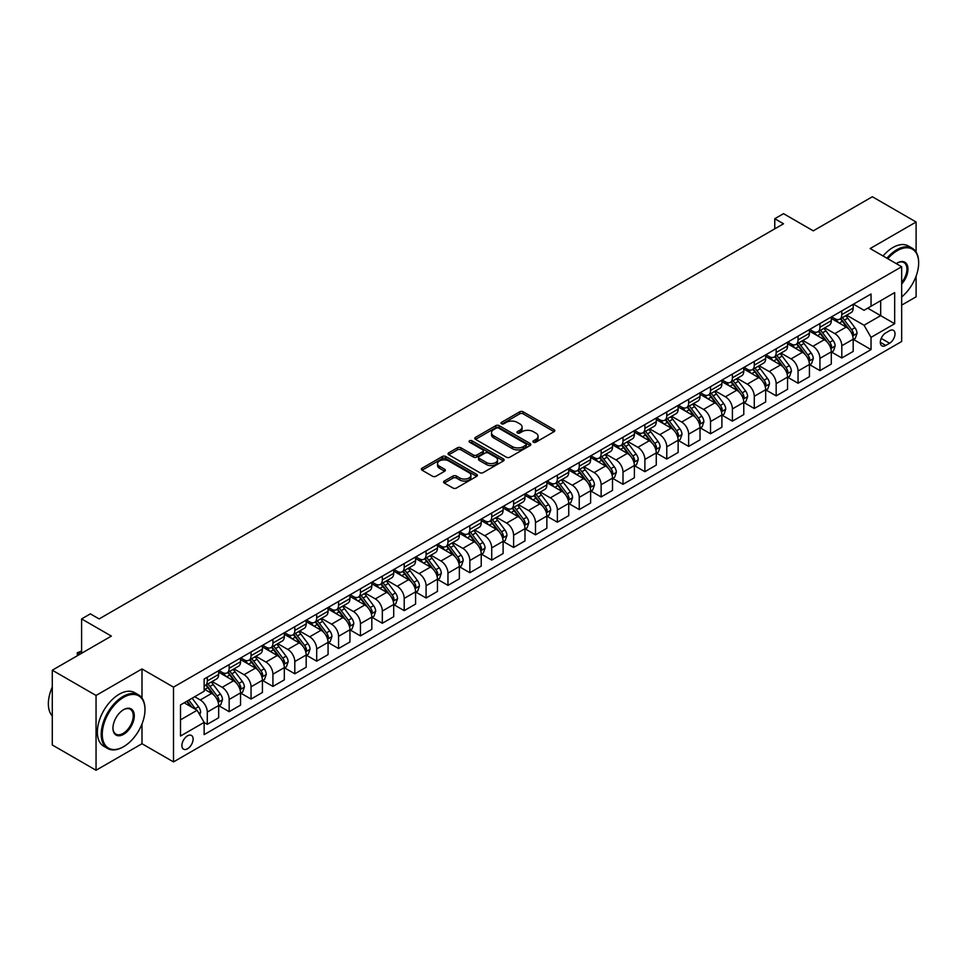 <?xml version="1.0" encoding="UTF-8"?>
<svg xmlns="http://www.w3.org/2000/svg" width="967" height="967" viewBox="0 0 967 967"><rect width="100%" height="100%" fill="white"/><g stroke="black" fill="none" stroke-linecap="round" stroke-linejoin="round"><path stroke-width="1.45" d="M533.433 442.197A1.704 0.979 0 0 0 535.839 442.197L554.091 431.657A2.43 1.402 0 0 0 554.804 430.666A2.43 1.402 0 0 0 554.091 429.674L523.171 411.821A2.43 1.402 0 0 0 519.738 411.821L501.474 422.361A1.704 0.979 0 0 0 500.979 423.05A1.704 0.979 0 0 0 501.474 423.751A1.704 0.979 0 0 0 503.88 423.751L506.249 422.386A7.772 4.484 0 0 1 517.236 422.386L519.823 423.872A7.772 4.484 0 0 1 522.095 427.039A7.772 4.484 0 0 1 519.823 430.218L517.454 431.584A1.704 0.979 0 0 0 516.958 432.273A1.704 0.979 0 0 0 517.454 432.974A1.704 0.979 0 0 0 519.859 432.974L522.228 431.608A7.772 4.484 0 0 1 533.216 431.608L535.803 433.095A7.772 4.484 0 0 1 538.075 436.274A7.772 4.484 0 0 1 535.803 439.441L533.433 440.807A1.704 0.979 0 0 0 532.938 441.496A1.704 0.979 0 0 0 533.433 442.197L533.433 440.807M187.501 748.784A7.917 4.569 120 0 0 192.687 741.798A7.917 4.569 120 0 0 191.466 735.452A7.917 4.569 120 0 0 187.501 735.839A7.917 4.569 120 0 0 182.328 742.825A7.917 4.569 120 0 0 183.549 749.171A7.917 4.569 120 0 0 187.501 748.784M444.312 481.058A2.43 1.402 0 0 0 443.599 482.05A2.43 1.402 0 0 0 444.312 483.041L452.979 488.045A2.43 1.402 0 0 0 456.424 488.045L476.695 476.344A2.43 1.402 0 0 0 477.408 475.353A2.43 1.402 0 0 0 476.695 474.362L445.763 456.509A2.43 1.402 0 0 0 442.33 456.509L422.059 468.209A2.43 1.402 0 0 0 421.346 469.2A2.43 1.402 0 0 0 422.059 470.192L432.539 476.248A2.43 1.402 0 0 0 435.972 476.248L444.651 471.231A2.43 1.402 0 0 0 445.364 470.24A2.43 1.402 0 0 0 444.651 469.249L439.453 466.251A6.503 3.747 0 0 1 437.555 463.592A6.503 3.747 0 0 1 441.556 460.135A6.503 3.747 0 0 1 448.64 460.945L469.007 472.694A6.503 3.747 0 0 1 470.905 475.353A6.503 3.747 0 0 1 466.892 478.822A6.503 3.747 0 0 1 459.808 478L456.424 476.042A2.43 1.402 0 0 0 452.979 476.042L444.312 481.058L444.312 483.041M916.112 252.036L916.112 222.011L872.355 196.748L813.271 230.847L783.524 213.671L774.772 218.723L783.524 223.776L99.117 618.916L90.354 613.864L81.603 618.916L81.603 653.281M141.992 698.065L141.992 668.946L96.047 695.466L52.291 670.204L111.362 636.093L81.603 618.916M141.992 668.946L173.504 687.138L901.667 266.735L901.667 341.508L173.504 761.911L173.504 687.138M916.112 222.011L870.167 248.543L901.667 266.735M506.418 457.198A2.43 1.402 0 0 0 509.851 457.198L530.134 445.497A2.43 1.402 0 0 0 530.835 444.506A2.43 1.402 0 0 0 530.134 443.515L499.202 425.649A2.43 1.402 0 0 0 495.769 425.649L475.486 437.362A2.43 1.402 0 0 0 474.785 438.353A2.43 1.402 0 0 0 475.486 439.344L506.418 457.198M470.24 442.56A1.704 0.979 0 0 1 471.969 442.801L471.969 440.783L503.408 458.938A2.43 1.402 0 0 1 504.121 459.929A2.43 1.402 0 0 1 503.408 460.921L483.137 472.621A2.43 1.402 0 0 1 479.705 472.621L448.773 454.768L448.773 452.786A2.43 1.402 0 0 0 448.059 453.777A2.43 1.402 0 0 0 448.773 454.768M448.773 452.786L457.451 447.781A2.43 1.402 0 0 1 460.884 447.781L473.431 455.022A2.43 1.402 0 0 0 476.864 455.022L482.618 451.698A2.43 1.402 0 0 0 483.331 450.707A2.43 1.402 0 0 0 482.618 449.715L469.563 442.173A1.704 0.979 0 0 1 469.068 441.472A1.704 0.979 0 0 1 470.119 440.565A1.704 0.979 0 0 1 471.969 440.783M96.047 695.466L96.047 770.252L52.291 744.989L52.291 670.204M901.667 305.137L916.112 296.796L916.112 276.115M889.592 330.702L885.748 332.926A7.676 4.436 120 0 0 880.732 339.683A7.676 4.436 120 0 0 881.904 345.835A7.676 4.436 120 0 0 885.748 345.449L889.592 343.237A7.676 4.436 120 0 0 894.608 336.468A7.676 4.436 120 0 0 893.435 330.315A7.676 4.436 120 0 0 889.592 330.702M853.45 304.17L864.039 310.286L871.037 306.249L871.037 294.016L204.134 679.052L204.134 691.272L180.503 704.919L180.503 736.044L204.134 722.397L204.134 734.63L871.037 349.595L871.037 337.374L864.039 325.238L846.633 315.194M871.037 306.249L894.668 292.602L894.668 323.727L871.037 337.374M96.047 770.252L141.992 743.732L173.504 761.911M774.772 218.723L774.772 228.828M867.713 308.159L880.671 315.641L880.671 300.689L894.668 292.602M864.039 325.238L880.671 315.641L894.668 323.727M180.503 719.871L197.135 710.274L184.177 702.791M204.134 722.506L207.289 724.319L207.289 712.099A9.9 5.717 -120 0 0 200.29 699.963L194.681 696.736M207.289 724.319L218.663 717.756L218.663 705.523A9.9 5.717 -120 0 0 211.664 693.399L204.134 689.048M218.929 705.777L229.167 711.688L229.167 699.467A9.9 5.717 -120 0 0 222.168 687.332L212.111 681.53M229.167 711.688L240.541 705.124L240.541 692.892A9.9 5.717 -120 0 0 233.543 680.768L218.663 672.174M240.807 693.146L251.045 699.056L251.045 686.836A9.9 5.717 -120 0 0 244.047 674.7L233.99 668.898M251.045 699.056L262.42 692.493L262.42 680.26A9.9 5.717 -120 0 0 255.421 668.137L240.541 659.542M262.686 680.514L272.924 686.425L272.924 674.192A9.9 5.717 -120 0 0 265.925 662.069L255.868 656.267M272.924 686.425L284.31 679.861L284.31 667.629A9.9 5.717 -120 0 0 277.299 655.505L262.42 646.911M284.564 667.883L294.802 673.794L294.802 661.561A9.9 5.717 -120 0 0 287.803 649.437L277.747 643.635M294.802 673.794L306.188 667.23L306.188 654.997A9.9 5.717 -120 0 0 299.178 642.874L284.31 634.279M306.442 655.251L316.692 661.162L316.692 648.93A9.9 5.717 -120 0 0 309.682 636.806L299.637 631.004M316.692 661.162L328.067 654.599L328.067 642.366A9.9 5.717 -120 0 0 321.068 630.242L306.188 621.648M328.333 642.62L338.571 648.531L338.571 636.298A9.9 5.717 -120 0 0 331.56 624.174L321.515 618.372M338.571 648.531L349.945 641.955L349.945 629.735A9.9 5.717 -120 0 0 342.947 617.611L328.067 609.017M350.211 629.988L360.449 635.899L360.449 623.667A9.9 5.717 -120 0 0 353.451 611.543L343.394 605.741M360.449 635.899L371.824 629.324L371.824 617.103A9.9 5.717 -120 0 0 364.825 604.967L349.945 596.385M372.09 617.357L382.328 623.268L382.328 611.035A9.9 5.717 -120 0 0 375.329 598.911L365.272 593.109M382.328 623.268L393.702 616.692L393.702 604.472A9.9 5.717 -120 0 0 386.703 592.336L371.824 583.754M393.968 604.726L404.206 610.636L404.206 598.404A9.9 5.717 -120 0 0 397.207 586.28L387.151 580.478M404.206 610.636L415.58 604.061L415.58 591.84A9.9 5.717 -120 0 0 408.582 579.704L393.702 571.122M415.846 592.082L426.084 598.005L426.084 585.772A9.9 5.717 -120 0 0 419.086 573.649L409.029 567.834M426.084 598.005L437.459 591.429L437.459 579.197A9.9 5.717 -120 0 0 430.46 567.073L415.58 558.491M437.725 579.451L447.963 585.373L447.963 573.141A9.9 5.717 -120 0 0 440.964 561.017L430.907 555.203M447.963 585.373L459.349 578.798L459.349 566.565A9.9 5.717 -120 0 0 452.338 554.442L437.459 545.847M459.603 566.819L469.841 572.73L469.841 560.509A9.9 5.717 -120 0 0 462.842 548.386L452.798 542.572M469.841 572.73L481.228 566.166L481.228 553.934A9.9 5.717 -120 0 0 474.229 541.81L459.349 533.216M481.481 554.188L491.732 560.098L491.732 547.878A9.9 5.717 -120 0 0 484.721 535.742L474.676 529.94M491.732 560.098L503.106 553.535L503.106 541.302A9.9 5.717 -120 0 0 496.107 529.179L481.228 520.584M503.372 541.556L513.61 547.467L513.61 535.247A9.9 5.717 -120 0 0 506.611 523.111L496.555 517.309M513.61 547.467L524.984 540.904L524.984 528.671A9.9 5.717 -120 0 0 517.986 516.547L503.106 507.953M525.25 528.925L535.488 534.836L535.488 522.615A9.9 5.717 -120 0 0 528.49 510.479L518.433 504.677M535.488 534.836L546.863 528.272L546.863 516.04A9.9 5.717 -120 0 0 539.864 503.916L524.984 495.322M547.129 516.293L557.367 522.204L557.367 509.972A9.9 5.717 -120 0 0 550.368 497.848L540.311 492.046M557.367 522.204L568.741 515.641L568.741 503.408A9.9 5.717 -120 0 0 561.742 491.284L546.863 482.69M569.007 503.662L579.245 509.573L579.245 497.34A9.9 5.717 -120 0 0 572.246 485.216L562.19 479.414M579.245 509.573L590.619 503.009L590.619 490.777A9.9 5.717 -120 0 0 583.621 478.653L568.741 470.059M590.885 491.031L601.123 496.941L601.123 484.709A9.9 5.717 -120 0 0 594.125 472.585L584.068 466.783M601.123 496.941L612.51 490.378L612.51 478.145A9.9 5.717 -120 0 0 605.499 466.021L590.619 457.427M612.764 478.399L623.002 484.31L623.002 472.077A9.9 5.717 -120 0 0 616.003 459.954L605.958 454.152M623.002 484.31L634.388 477.734L634.388 465.514A9.9 5.717 -120 0 0 627.378 453.39L612.51 444.796M634.642 465.768L644.892 471.678L644.892 459.446A9.9 5.717 -120 0 0 637.882 447.322L627.837 441.52M644.892 471.678L656.267 465.103L656.267 452.882A9.9 5.717 -120 0 0 649.268 440.747L634.388 432.164M656.533 453.136L666.771 459.047L666.771 446.814A9.9 5.717 -120 0 0 659.76 434.691L649.715 428.889M666.771 459.047L678.145 452.471L678.145 440.251A9.9 5.717 -120 0 0 671.146 428.115L656.267 419.533M678.411 440.505L688.649 446.416L688.649 434.183A9.9 5.717 -120 0 0 681.65 422.059L671.594 416.257M688.649 446.416L700.023 439.84L700.023 427.619A9.9 5.717 -120 0 0 693.025 415.484L678.145 406.902M700.289 427.873L710.527 433.784L710.527 421.552A9.9 5.717 -120 0 0 703.529 409.428L693.472 403.626M710.527 433.784L721.902 427.209L721.902 414.988A9.9 5.717 -120 0 0 714.903 402.852L700.023 394.27M722.168 415.23L732.406 421.153L732.406 408.92A9.9 5.717 -120 0 0 725.407 396.796L715.35 390.982M732.406 421.153L743.78 414.577L743.78 402.345A9.9 5.717 -120 0 0 736.781 390.221L721.902 381.639M744.046 402.598L754.284 408.509L754.284 396.289A9.9 5.717 -120 0 0 747.286 384.165L737.229 378.351M754.284 408.509L765.671 401.946L765.671 389.713A9.9 5.717 -120 0 0 758.66 377.589L743.78 368.995M765.924 389.967L776.163 395.878L776.163 383.657A9.9 5.717 -120 0 0 769.164 371.521L759.107 365.719M776.163 395.878L787.549 389.314L787.549 377.082A9.9 5.717 -120 0 0 780.538 364.958L765.671 356.364M787.803 377.335L798.053 383.246L798.053 371.026A9.9 5.717 -120 0 0 791.042 358.89L780.998 353.088M798.053 383.246L809.427 376.683L809.427 364.45A9.9 5.717 -120 0 0 802.429 352.326L787.549 343.732M809.693 364.704L819.931 370.615L819.931 358.394A9.9 5.717 -120 0 0 812.921 346.259L802.876 340.457M819.931 370.615L831.306 364.051L831.306 351.819A9.9 5.717 -120 0 0 824.307 339.695L809.427 331.101M831.572 352.073L841.81 357.983L841.81 345.763A9.9 5.717 -120 0 0 834.811 333.627L824.754 327.825M841.81 357.983L853.184 351.42L853.184 339.187A9.9 5.717 -120 0 0 846.185 327.064L831.306 318.469M831.572 316.801L834.811 318.675A9.9 5.717 -120 0 0 839.755 319.158A9.9 5.717 -120 0 0 841.81 314.626L841.81 310.89M809.681 329.433L812.921 331.306A9.9 5.717 -120 0 0 817.877 331.802A9.9 5.717 -120 0 0 819.931 327.269L819.931 323.522M787.803 342.064L791.042 343.938A9.9 5.717 -120 0 0 795.998 344.433A9.9 5.717 -120 0 0 798.053 339.9L798.053 336.153M765.924 354.696L769.164 356.569A9.9 5.717 -120 0 0 774.12 357.065A9.9 5.717 -120 0 0 776.163 352.532L776.163 348.785M744.046 367.327L747.286 369.201A9.9 5.717 -120 0 0 752.241 369.696A9.9 5.717 -120 0 0 754.284 365.163L754.284 361.416M722.168 379.971L725.407 381.832A9.9 5.717 -120 0 0 730.351 382.328A9.9 5.717 -120 0 0 732.406 377.795L732.406 374.048M700.289 392.602L703.529 394.463A9.9 5.717 -120 0 0 708.473 394.959A9.9 5.717 -120 0 0 710.527 390.426L710.527 386.691M678.411 405.233L681.65 407.095A9.9 5.717 -120 0 0 686.594 407.59A9.9 5.717 -120 0 0 688.649 403.058L688.649 399.323M656.533 417.865L659.76 419.726A9.9 5.717 -120 0 0 664.716 420.222A9.9 5.717 -120 0 0 666.771 415.689L666.771 411.954M634.642 430.496L637.882 432.37A9.9 5.717 -120 0 0 642.837 432.853A9.9 5.717 -120 0 0 644.892 428.321L644.892 424.586M612.764 443.128L616.003 445.001A9.9 5.717 -120 0 0 620.959 445.485A9.9 5.717 -120 0 0 623.002 440.952L623.002 437.217M590.885 455.759L594.125 457.633A9.9 5.717 -120 0 0 599.081 458.116A9.9 5.717 -120 0 0 601.123 453.583L601.123 449.848M569.007 468.391L572.246 470.264A9.9 5.717 -120 0 0 577.19 470.748A9.9 5.717 -120 0 0 579.245 466.215L579.245 462.48M547.129 481.022L550.368 482.896A9.9 5.717 -120 0 0 555.312 483.379A9.9 5.717 -120 0 0 557.367 478.846L557.367 475.111M525.25 493.653L528.49 495.527A9.9 5.717 -120 0 0 533.433 496.011A9.9 5.717 -120 0 0 535.488 491.478L535.488 487.743M503.372 506.285L506.611 508.158A9.9 5.717 -120 0 0 511.555 508.654A9.9 5.717 -120 0 0 513.61 504.121L513.61 500.374M481.481 518.916L484.721 520.79A9.9 5.717 -120 0 0 489.677 521.286A9.9 5.717 -120 0 0 491.732 516.753L491.732 513.006M459.603 531.548L462.842 533.421A9.9 5.717 -120 0 0 467.798 533.917A9.9 5.717 -120 0 0 469.841 529.384L469.841 525.637M437.725 544.191L440.964 546.053A9.9 5.717 -120 0 0 445.92 546.548A9.9 5.717 -120 0 0 447.963 542.016L447.963 538.268M415.846 556.823L419.086 558.684A9.9 5.717 -120 0 0 424.042 559.18A9.9 5.717 -120 0 0 426.084 554.647L426.084 550.9M393.968 569.454L397.207 571.316A9.9 5.717 -120 0 0 402.151 571.811A9.9 5.717 -120 0 0 404.206 567.278L404.206 563.543M372.09 582.086L375.329 583.947A9.9 5.717 -120 0 0 380.273 584.443A9.9 5.717 -120 0 0 382.328 579.91L382.328 576.175M350.211 594.717L353.451 596.579A9.9 5.717 -120 0 0 358.394 597.074A9.9 5.717 -120 0 0 360.449 592.541L360.449 588.806M328.321 607.349L331.56 609.222A9.9 5.717 -120 0 0 336.516 609.706A9.9 5.717 -120 0 0 338.571 605.173L338.571 601.438M306.442 619.98L309.682 621.854A9.9 5.717 -120 0 0 314.638 622.337A9.9 5.717 -120 0 0 316.692 617.804L316.692 614.069M284.564 632.611L287.803 634.485A9.9 5.717 -120 0 0 292.759 634.968A9.9 5.717 -120 0 0 294.802 630.436L294.802 626.701M262.686 645.243L265.925 647.116A9.9 5.717 -120 0 0 270.881 647.6A9.9 5.717 -120 0 0 272.924 643.067L272.924 639.332M240.807 657.874L244.047 659.748A9.9 5.717 -120 0 0 248.99 660.231A9.9 5.717 -120 0 0 251.045 655.699L251.045 651.963M218.929 670.506L222.168 672.379A9.9 5.717 -120 0 0 227.112 672.863A9.9 5.717 -120 0 0 229.167 668.33L229.167 664.595M853.45 339.441L871.037 349.595M839.755 319.158L851.129 312.595A9.9 5.717 -120 0 0 853.184 308.062L853.184 304.327M817.877 331.802L829.251 325.226A9.9 5.717 -120 0 0 831.306 320.693L831.306 316.958M795.998 344.433L807.372 337.858A9.9 5.717 -120 0 0 809.427 333.325L809.427 329.59M774.12 357.065L785.494 350.489A9.9 5.717 -120 0 0 787.549 345.956L787.549 342.221M752.241 369.696L763.616 363.121A9.9 5.717 -120 0 0 765.671 358.588L765.671 354.853M730.351 382.328L741.737 375.752A9.9 5.717 -120 0 0 743.78 371.219L743.78 367.484M708.473 394.959L719.859 388.383A9.9 5.717 -120 0 0 721.902 383.851L721.902 380.116M686.594 407.59L697.969 401.027A9.9 5.717 -120 0 0 700.023 396.494L700.023 392.747M664.716 420.222L676.09 413.658A9.9 5.717 -120 0 0 678.145 409.126L678.145 405.378M642.837 432.853L654.212 426.29A9.9 5.717 -120 0 0 656.267 421.757L656.267 418.01M620.959 445.485L632.333 438.921A9.9 5.717 -120 0 0 634.388 434.388L634.388 430.641M599.081 458.116L610.455 451.553A9.9 5.717 -120 0 0 612.51 447.02L612.51 443.273M577.19 470.748L588.577 464.184A9.9 5.717 -120 0 0 590.619 459.651L590.619 455.916M555.312 483.379L566.698 476.816A9.9 5.717 -120 0 0 568.741 472.283L568.741 468.548M533.433 496.011L544.808 489.447A9.9 5.717 -120 0 0 546.863 484.914L546.863 481.179M511.555 508.654L522.929 502.078A9.9 5.717 -120 0 0 524.984 497.546L524.984 493.811M489.677 521.286L501.051 514.71A9.9 5.717 -120 0 0 503.106 510.177L503.106 506.442M467.798 533.917L479.173 527.341A9.9 5.717 -120 0 0 481.228 522.809L481.228 519.074M445.92 546.548L457.294 539.973A9.9 5.717 -120 0 0 459.349 535.44L459.349 531.705M424.042 559.18L435.416 552.604A9.9 5.717 -120 0 0 437.459 548.071L437.459 544.336M402.151 571.811L413.538 565.236A9.9 5.717 -120 0 0 415.58 560.703L415.58 556.968M380.273 584.443L391.659 577.879A9.9 5.717 -120 0 0 393.702 573.346L393.702 569.599M358.394 597.074L369.769 590.511A9.9 5.717 -120 0 0 371.824 585.978L371.824 582.231M336.516 609.706L347.89 603.142A9.9 5.717 -120 0 0 349.945 598.609L349.945 594.862M314.638 622.337L326.012 615.774A9.9 5.717 -120 0 0 328.067 611.241L328.067 607.494M292.759 634.968L304.134 628.405A9.9 5.717 -120 0 0 306.188 623.872L306.188 620.125M270.881 647.6L282.255 641.036A9.9 5.717 -120 0 0 284.31 636.504L284.31 632.769M248.99 660.231L260.377 653.668A9.9 5.717 -120 0 0 262.42 649.135L262.42 645.4M227.112 672.863L238.498 666.299A9.9 5.717 -120 0 0 240.541 661.766L240.541 658.031M204.134 685.905A9.9 5.717 -120 0 0 205.234 685.506L216.608 678.931A9.9 5.717 -120 0 0 218.663 674.398L218.663 670.663M205.234 685.506A9.9 5.717 -120 0 0 207.289 680.973L207.289 677.226M197.135 710.274L204.134 722.397M141.992 743.732L141.992 723.945M534.11 442.439L535.803 441.46A7.772 4.484 0 0 0 538.075 438.293L538.075 436.274M522.095 427.039L522.095 429.07A7.772 4.484 0 0 1 519.823 432.237L518.131 433.216M554.067 431.681L523.171 413.84A2.43 1.402 0 0 0 519.738 413.84L502.163 423.981M530.097 445.509L499.202 427.68A2.43 1.402 0 0 0 495.769 427.68L475.522 439.369M525.83 445.195A1.704 0.979 0 0 0 526.326 444.506A1.704 0.979 0 0 0 525.83 443.805L498.682 428.139A1.704 0.979 0 0 0 496.276 428.139L493.786 429.578A7.772 4.484 0 0 0 491.514 432.745A7.772 4.484 0 0 0 493.786 435.924L512.341 446.633A7.772 4.484 0 0 0 523.34 446.633L525.83 445.195L525.83 447.213A1.704 0.979 0 0 0 526.326 446.524L526.326 444.506M491.514 432.745L491.514 434.763A7.772 4.484 0 0 0 493.786 437.942L493.786 435.924M525.83 447.213L523.34 448.652A7.772 4.484 0 0 1 512.341 448.652L493.786 437.942M448.809 454.792L457.451 449.8L457.451 447.781M483.331 450.707L483.331 452.725A2.43 1.402 0 0 1 482.618 453.716L476.864 457.04A2.43 1.402 0 0 1 473.431 457.04L460.884 449.8A2.43 1.402 0 0 0 457.451 449.8M471.969 442.801L503.384 460.933M486.449 462.528A6.503 3.747 0 0 0 493.533 463.35A6.503 3.747 0 0 0 497.546 459.881A6.503 3.747 0 0 0 495.636 457.222L488.468 453.088A2.43 1.402 0 0 0 485.023 453.088L479.269 456.4A2.43 1.402 0 0 0 478.556 457.403A2.43 1.402 0 0 0 479.269 458.394L486.449 462.528L486.449 464.547A6.503 3.747 0 0 0 493.533 465.369A6.503 3.747 0 0 0 497.546 461.9L497.546 459.881M478.556 457.403L478.556 459.422A2.43 1.402 0 0 0 479.269 460.413L479.269 458.394M486.449 464.547L479.269 460.413M470.905 475.353L470.905 477.372A6.503 3.747 0 0 1 466.892 480.841A6.503 3.747 0 0 1 459.808 480.031L456.424 478.073A2.43 1.402 0 0 0 452.979 478.073L444.337 483.053M437.555 463.592L437.555 465.623A6.503 3.747 0 0 0 439.453 468.27L439.453 466.251M444.651 469.249L444.651 471.231L439.453 468.27M476.695 474.362L476.695 476.344L445.763 458.527A2.43 1.402 0 0 0 442.33 458.527L422.095 470.216M853.184 339.598L855.287 338.377L857.04 333.325A6.564 3.783 -120 0 0 854.937 327.74L847.793 318.191A18.941 10.939 -120 0 0 845.726 315.713M838.607 322.688A18.941 10.939 -120 0 0 834.739 318.627M852.592 335.573L853.498 333.603A6.564 3.783 -120 0 0 851.613 329.662L844.469 320.113A18.941 10.939 -120 0 0 842.402 317.635M840.637 318.651A15.714 9.078 60 0 1 843.212 321.588L849.268 329.674M840.299 318.856A18.941 10.939 60 0 1 842.366 321.322L847.116 327.668M831.306 352.23L833.409 351.009L835.15 345.956A6.564 3.783 -120 0 0 833.058 340.372L825.915 330.823A18.941 10.939 -120 0 0 823.848 328.357M816.728 335.319A18.941 10.939 -120 0 0 812.848 331.27M830.701 348.205L831.608 346.234A6.564 3.783 -120 0 0 829.734 342.294L822.579 332.745A18.941 10.939 -120 0 0 820.512 330.267M818.759 331.294A15.714 9.078 60 0 1 821.334 334.219L827.389 342.306M818.42 331.488A18.941 10.939 60 0 1 820.487 333.953L825.238 340.311M809.427 364.861L811.531 363.64L813.271 358.588A6.564 3.783 -120 0 0 811.18 353.003L804.024 343.454A18.941 10.939 -120 0 0 801.957 340.988M794.85 347.951A18.941 10.939 -120 0 0 790.97 343.901M808.823 360.836L809.73 358.866A6.564 3.783 -120 0 0 807.856 354.925L800.7 345.376A18.941 10.939 -120 0 0 798.633 342.898M796.881 343.926A15.714 9.078 60 0 1 799.455 346.851L805.511 354.937M796.542 344.119A18.941 10.939 60 0 1 798.609 346.597L803.359 352.943M787.549 377.493L789.64 376.272L791.393 371.219A6.564 3.783 -120 0 0 789.302 365.635L782.146 356.086A18.941 10.939 -120 0 0 780.079 353.62M772.971 360.582A18.941 10.939 -120 0 0 769.091 356.533M786.945 373.467L787.851 371.509A6.564 3.783 -120 0 0 785.978 367.557L778.822 358.008A18.941 10.939 -120 0 0 776.755 355.542M774.99 356.557A15.714 9.078 60 0 1 777.577 359.482L783.633 367.569M774.652 356.75A18.941 10.939 60 0 1 776.719 359.228L781.481 365.574M765.671 390.124L767.762 388.915L769.514 383.851A6.564 3.783 -120 0 0 767.423 378.266L760.267 368.717A18.941 10.939 -120 0 0 758.201 366.251M751.093 373.214A18.941 10.939 -120 0 0 747.213 369.164M765.066 386.099L765.973 384.141A6.564 3.783 -120 0 0 764.099 380.188L756.943 370.639A18.941 10.939 -120 0 0 754.876 368.173M753.112 369.189A15.714 9.078 60 0 1 755.698 372.114L761.742 380.2M752.773 369.382A18.941 10.939 60 0 1 754.84 371.86L759.603 378.206M901.667 296.929A30.195 17.442 120 0 0 918.65 262.988A30.195 17.442 120 0 0 897.291 250.658A30.195 17.442 120 0 0 887.791 258.721M886.884 258.189A30.944 17.865 -60 0 1 896.772 249.752A30.944 17.865 -60 0 1 912.244 248.217A30.944 17.865 -60 0 1 918.65 262.383A30.944 17.865 -60 0 1 918.65 262.686M896.288 263.628A15.097 8.715 -60 0 1 897.291 262.988L897.291 262.988A15.097 8.715 -60 0 1 907.735 266.711A15.097 8.715 -60 0 1 901.667 284.044M883.028 255.965A30.944 17.865 -60 0 1 892.916 247.528A30.944 17.865 -60 0 1 908.388 245.993L912.244 248.217M901.667 282.449A14.36 8.292 120 0 0 903.952 262.577A14.36 8.292 120 0 0 897.025 263.145M123.087 746.959L123.619 746.657A30.195 17.442 120 0 0 144.977 709.669A30.195 17.442 120 0 0 123.619 697.34A30.195 17.442 120 0 0 102.26 734.328A30.195 17.442 120 0 0 123.619 746.657L123.087 746.959A30.944 17.865 -60 0 1 107.615 748.494A30.944 17.865 -60 0 1 102.877 723.703A30.944 17.865 -60 0 1 123.087 696.433A30.944 17.865 -60 0 1 138.559 694.898A30.944 17.865 -60 0 1 144.977 709.065A30.944 17.865 -60 0 1 144.965 709.367M123.619 734.328A15.097 8.715 -60 0 1 112.946 728.163A15.097 8.715 -60 0 1 123.619 709.669L123.619 709.669A15.097 8.715 -60 0 1 134.292 715.834A15.097 8.715 -60 0 1 123.619 734.328M112.946 727.849A14.36 8.292 120 0 0 115.919 734.134A14.36 8.292 120 0 0 123.087 733.421A14.36 8.292 120 0 0 132.467 720.766A14.36 8.292 120 0 0 130.267 709.258A14.36 8.292 120 0 0 123.353 709.826M107.615 748.494L103.771 746.27A30.944 17.865 -60 0 1 99.021 721.479A30.944 17.865 -60 0 1 119.243 694.209A30.944 17.865 -60 0 1 134.715 692.674L138.559 694.898M52.291 715.991A30.944 17.865 -60 0 1 52.291 687.078M743.78 402.755L745.883 401.547L747.636 396.494A6.564 3.783 -120 0 0 745.545 390.898L738.389 381.361A18.941 10.939 -120 0 0 736.322 378.883M729.215 385.845A18.941 10.939 -120 0 0 725.335 381.796M743.188 398.742L744.094 396.772A6.564 3.783 -120 0 0 742.221 392.82L735.065 383.27A18.941 10.939 -120 0 0 732.998 380.805M731.233 381.82A15.714 9.078 60 0 1 733.82 384.757L739.864 392.832M730.895 382.013A18.941 10.939 60 0 1 732.962 384.491L737.712 390.837M721.902 415.387L724.005 414.178L725.758 409.126A6.564 3.783 -120 0 0 723.667 403.529L716.511 393.992A18.941 10.939 -120 0 0 714.444 391.514M707.324 398.489A18.941 10.939 -120 0 0 703.456 394.427M721.309 411.374L722.216 409.404A6.564 3.783 -120 0 0 720.33 405.451L713.187 395.902A18.941 10.939 -120 0 0 711.12 393.436M709.355 394.451A15.714 9.078 60 0 1 711.93 397.389L717.985 405.463M709.016 394.645A18.941 10.939 60 0 1 711.083 397.123L715.834 403.469M700.023 428.018L702.127 426.81L703.879 421.757A6.564 3.783 -120 0 0 701.776 416.173L694.632 406.623A18.941 10.939 -120 0 0 692.565 404.146M685.446 411.12A18.941 10.939 -120 0 0 681.578 407.059M699.431 424.005L700.338 422.035A6.564 3.783 -120 0 0 698.452 418.082L691.308 408.545A18.941 10.939 -120 0 0 689.241 406.067M687.477 407.083A15.714 9.078 60 0 1 690.051 410.02L696.107 418.095M687.138 407.276A18.941 10.939 60 0 1 689.205 409.754L693.955 416.1M678.145 440.65L680.248 439.441L681.989 434.388A6.564 3.783 -120 0 0 679.898 428.804L672.754 419.255A18.941 10.939 -120 0 0 670.687 416.777M663.567 423.751A18.941 10.939 -120 0 0 659.687 419.69M677.553 436.637L678.459 434.667A6.564 3.783 -120 0 0 676.574 430.714L669.418 421.177A18.941 10.939 -120 0 0 667.363 418.699M665.598 419.714A15.714 9.078 60 0 1 668.173 422.652L674.229 430.726M665.26 419.908A18.941 10.939 60 0 1 667.327 422.386L672.077 428.732M656.267 453.281L658.37 452.072L660.11 447.02A6.564 3.783 -120 0 0 658.019 441.435L650.864 431.886A18.941 10.939 -120 0 0 648.809 429.408M641.689 436.383A18.941 10.939 -120 0 0 637.809 432.322M655.662 449.268L656.569 447.298A6.564 3.783 -120 0 0 654.695 443.357L647.539 433.808A18.941 10.939 -120 0 0 645.472 431.33M643.72 432.346A15.714 9.078 60 0 1 646.294 435.283L652.35 443.357M643.381 432.539A18.941 10.939 60 0 1 645.448 435.017L650.199 441.363M634.388 465.913L636.479 464.704L638.232 459.651A6.564 3.783 -120 0 0 636.141 454.067L628.985 444.518A18.941 10.939 -120 0 0 626.918 442.04M619.811 449.014A18.941 10.939 -120 0 0 615.931 444.953M633.784 461.9L634.69 459.929A6.564 3.783 -120 0 0 632.817 455.989L625.661 446.44A18.941 10.939 -120 0 0 623.594 443.962M621.829 444.977A15.714 9.078 60 0 1 624.416 447.914L630.472 455.989M621.491 445.171A18.941 10.939 60 0 1 623.558 447.648L628.32 453.994M612.51 478.544L614.601 477.335L616.354 472.283A6.564 3.783 -120 0 0 614.263 466.698L607.107 457.149A18.941 10.939 -120 0 0 605.04 454.671M597.932 461.646A18.941 10.939 -120 0 0 594.052 457.584M611.906 474.531L612.812 472.561A6.564 3.783 -120 0 0 610.939 468.62L603.783 459.071A18.941 10.939 -120 0 0 601.716 456.593M599.951 457.609A15.714 9.078 60 0 1 602.538 460.546L608.594 468.62M599.613 457.802A18.941 10.939 60 0 1 601.679 460.28L606.442 466.626M590.619 491.176L592.723 489.967L594.475 484.914A6.564 3.783 -120 0 0 592.384 479.33L585.228 469.781A18.941 10.939 -120 0 0 583.161 467.303M576.054 474.277A18.941 10.939 -120 0 0 572.174 470.216M590.027 487.163L590.934 485.192A6.564 3.783 -120 0 0 589.06 481.252L581.904 471.703A18.941 10.939 -120 0 0 579.837 469.225M578.073 470.24A15.714 9.078 60 0 1 580.659 473.177L586.703 481.252M577.734 470.445A18.941 10.939 60 0 1 579.801 472.911L584.564 479.257M568.741 503.819L570.844 502.598L572.597 497.546A6.564 3.783 -120 0 0 570.506 491.961L563.35 482.412A18.941 10.939 -120 0 0 561.283 479.934M554.176 486.909A18.941 10.939 -120 0 0 550.296 482.847M568.149 499.794L569.055 497.824A6.564 3.783 -120 0 0 567.17 493.883L560.026 484.334A18.941 10.939 -120 0 0 557.959 481.856M556.194 482.871A15.714 9.078 60 0 1 558.781 485.809L564.825 493.895M555.856 483.077A18.941 10.939 60 0 1 557.923 485.543L562.673 491.889M546.863 516.451L548.966 515.23L550.719 510.177A6.564 3.783 -120 0 0 548.615 504.593L541.472 495.044A18.941 10.939 -120 0 0 539.405 492.566M532.285 499.54A18.941 10.939 -120 0 0 528.417 495.479M546.27 512.425L547.177 510.455A6.564 3.783 -120 0 0 545.291 506.515L538.148 496.965A18.941 10.939 -120 0 0 536.081 494.488M534.316 495.503A15.714 9.078 60 0 1 536.89 498.44L542.946 506.527M533.977 495.708A18.941 10.939 60 0 1 536.044 498.174L540.795 504.52M524.984 529.082L527.088 527.861L528.84 522.809A6.564 3.783 -120 0 0 526.737 517.224L519.593 507.675A18.941 10.939 -120 0 0 517.526 505.209M510.407 512.172A18.941 10.939 -120 0 0 506.539 508.122M524.392 525.057L525.299 523.087A6.564 3.783 -120 0 0 523.413 519.146L516.269 509.597A18.941 10.939 -120 0 0 514.202 507.119M512.437 508.146A15.714 9.078 60 0 1 515.012 511.072L521.068 519.158M512.099 508.34A18.941 10.939 60 0 1 514.166 510.806L518.916 517.164M503.106 541.713L505.209 540.493L506.95 535.44A6.564 3.783 -120 0 0 504.859 529.856L497.715 520.306A18.941 10.939 -120 0 0 495.648 517.841M488.528 524.803A18.941 10.939 -120 0 0 484.648 520.754M502.502 537.688L503.408 535.718A6.564 3.783 -120 0 0 501.535 531.777L494.379 522.228A18.941 10.939 -120 0 0 492.312 519.75M490.559 520.778A15.714 9.078 60 0 1 493.134 523.703L499.19 531.79M490.221 520.971A18.941 10.939 60 0 1 492.288 523.449L497.038 529.795M481.228 554.345L483.331 553.124L485.071 548.071A6.564 3.783 -120 0 0 482.98 542.487L475.824 532.938A18.941 10.939 -120 0 0 473.757 530.472M466.65 537.434A18.941 10.939 -120 0 0 462.77 533.385M480.623 550.32L481.53 548.362A6.564 3.783 -120 0 0 479.656 544.409L472.5 534.86A18.941 10.939 -120 0 0 470.433 532.394M468.681 533.409A15.714 9.078 60 0 1 471.255 536.334L477.311 544.421M468.342 533.603A18.941 10.939 60 0 1 470.397 536.081L475.16 542.427M459.349 566.976L461.44 565.768L463.193 560.703A6.564 3.783 -120 0 0 461.102 555.118L453.946 545.569A18.941 10.939 -120 0 0 451.879 543.103M444.772 550.066A18.941 10.939 -120 0 0 440.892 546.017M458.745 562.951L459.651 560.993A6.564 3.783 -120 0 0 457.778 557.04L450.622 547.491A18.941 10.939 -120 0 0 448.555 545.025M446.79 546.041A15.714 9.078 60 0 1 449.377 548.966L455.433 557.052M446.452 546.234A18.941 10.939 60 0 1 448.519 548.712L453.281 555.058M437.459 579.608L439.562 578.399L441.315 573.346A6.564 3.783 -120 0 0 439.223 567.75L432.068 558.213A18.941 10.939 -120 0 0 430.001 555.735M422.893 562.697A18.941 10.939 -120 0 0 419.013 558.648M436.866 575.595L437.773 573.624A6.564 3.783 -120 0 0 435.899 569.672L428.744 560.123A18.941 10.939 -120 0 0 426.677 557.657M424.912 558.672A15.714 9.078 60 0 1 427.499 561.609L433.542 569.684M424.573 558.866A18.941 10.939 60 0 1 426.64 561.343L431.403 567.689M415.58 592.239L417.684 591.03L419.436 585.978A6.564 3.783 -120 0 0 417.345 580.381L410.189 570.844A18.941 10.939 -120 0 0 408.122 568.366M401.015 575.341A18.941 10.939 -120 0 0 397.135 571.279M414.988 588.226L415.895 586.256A6.564 3.783 -120 0 0 414.021 582.303L406.865 572.754A18.941 10.939 -120 0 0 404.798 570.288M403.034 571.304A15.714 9.078 60 0 1 405.62 574.241L411.664 582.315M402.695 571.497A18.941 10.939 60 0 1 404.762 573.975L409.512 580.321M393.702 604.871L395.805 603.662L397.558 598.609A6.564 3.783 -120 0 0 395.467 593.025L388.311 583.476A18.941 10.939 -120 0 0 386.244 580.998M379.124 587.972A18.941 10.939 -120 0 0 375.256 583.911M393.11 600.858L394.016 598.887A6.564 3.783 -120 0 0 392.131 594.935L384.987 585.398A18.941 10.939 -120 0 0 382.92 582.92M381.155 583.935A15.714 9.078 60 0 1 383.73 586.872L389.786 594.947M380.817 584.128A18.941 10.939 60 0 1 382.884 586.606L387.634 592.952M371.824 617.502L373.927 616.293L375.68 611.241A6.564 3.783 -120 0 0 373.576 605.656L366.433 596.107A18.941 10.939 -120 0 0 364.366 593.629M357.246 600.604A18.941 10.939 -120 0 0 353.378 596.542M371.231 613.489L372.138 611.519A6.564 3.783 -120 0 0 370.252 607.566L363.108 598.029A18.941 10.939 -120 0 0 361.042 595.551M359.277 596.566A15.714 9.078 60 0 1 361.851 599.504L367.907 607.578M358.938 596.76A18.941 10.939 60 0 1 361.005 599.238L365.756 605.584M349.945 630.133L352.048 628.925L353.789 623.872A6.564 3.783 -120 0 0 351.698 618.288L344.554 608.739A18.941 10.939 -120 0 0 342.487 606.261M335.368 613.235A18.941 10.939 -120 0 0 331.488 609.174M349.341 626.12L350.247 624.15A6.564 3.783 -120 0 0 348.374 620.21L341.218 610.66A18.941 10.939 -120 0 0 339.151 608.183M337.398 609.198A15.714 9.078 60 0 1 339.973 612.135L346.029 620.21M337.06 609.391A18.941 10.939 60 0 1 339.127 611.869L343.877 618.215M328.067 642.765L330.17 641.556L331.911 636.504A6.564 3.783 -120 0 0 329.82 630.919L322.664 621.37A18.941 10.939 -120 0 0 320.597 618.892M313.489 625.867A18.941 10.939 -120 0 0 309.609 621.805M327.462 638.752L328.369 636.782A6.564 3.783 -120 0 0 326.495 632.841L319.34 623.292A18.941 10.939 -120 0 0 317.273 620.814M315.52 621.829A15.714 9.078 60 0 1 318.095 624.767L324.15 632.841M315.182 622.023A18.941 10.939 60 0 1 317.249 624.501L321.999 630.847M306.188 655.396L308.28 654.188L310.032 649.135A6.564 3.783 -120 0 0 307.941 643.551L300.785 634.001A18.941 10.939 -120 0 0 298.718 631.524M291.611 638.498A18.941 10.939 -120 0 0 287.731 634.437M305.584 651.383L306.491 649.413A6.564 3.783 -120 0 0 304.617 645.472L297.461 635.923A18.941 10.939 -120 0 0 295.394 633.445M293.63 634.461A15.714 9.078 60 0 1 296.216 637.398L302.272 645.472M293.291 634.654A18.941 10.939 60 0 1 295.358 637.132L300.121 643.478M284.31 668.028L286.401 666.819L288.154 661.766A6.564 3.783 -120 0 0 286.063 656.182L278.907 646.633A18.941 10.939 -120 0 0 276.84 644.155M269.733 651.129A18.941 10.939 -120 0 0 265.852 647.068M283.706 664.015L284.612 662.044A6.564 3.783 -120 0 0 282.739 658.104L275.583 648.555A18.941 10.939 -120 0 0 273.516 646.077M271.751 647.092A15.714 9.078 60 0 1 274.338 650.029L280.382 658.104M271.413 647.298A18.941 10.939 60 0 1 273.48 649.764L278.242 656.109M262.42 680.671L264.523 679.45L266.276 674.398A6.564 3.783 -120 0 0 264.184 668.813L257.029 659.264A18.941 10.939 -120 0 0 254.962 656.786M247.854 663.761A18.941 10.939 -120 0 0 243.974 659.699M261.827 676.646L262.734 674.676A6.564 3.783 -120 0 0 260.86 670.735L253.705 661.186A18.941 10.939 -120 0 0 251.638 658.708M249.873 659.724A15.714 9.078 60 0 1 252.46 662.661L258.503 670.747M249.534 659.929A18.941 10.939 60 0 1 251.601 662.395L256.352 668.741M240.541 693.303L242.644 692.082L244.397 687.029A6.564 3.783 -120 0 0 242.306 681.445L235.15 671.896A18.941 10.939 -120 0 0 233.083 669.418M225.964 676.392A18.941 10.939 -120 0 0 222.096 672.331M239.949 689.278L240.856 687.307A6.564 3.783 -120 0 0 238.97 683.367L231.826 673.818A18.941 10.939 -120 0 0 229.759 671.34M227.994 672.367A15.714 9.078 60 0 1 230.569 675.292L236.625 683.379M227.656 672.561A18.941 10.939 60 0 1 229.723 675.026L234.473 681.384M218.663 705.934L220.766 704.713L222.519 699.661A6.564 3.783 -120 0 0 220.416 694.076L213.272 684.527A18.941 10.939 -120 0 0 211.205 682.061M218.071 701.909L218.977 699.939A6.564 3.783 -120 0 0 217.091 695.998L209.948 686.449A18.941 10.939 -120 0 0 207.881 683.971M206.116 684.999A15.714 9.078 60 0 1 208.691 687.924L214.747 696.01M205.778 685.192A18.941 10.939 60 0 1 207.845 687.658L212.595 694.016M199.758 714.818L200.628 712.292A6.564 3.783 -120 0 0 198.537 706.708L192.155 698.186M195.817 709.512A6.564 3.783 -120 0 0 195.213 708.63L188.831 700.108M187.187 701.063L191.78 707.179M186.728 701.329L190.62 706.514M81.603 651.359L78.194 653.329L79.862 654.284M77.469 655.674L77.227 652.773L81.603 651.057M77.227 652.773L78.194 653.329L78.194 655.251M200.29 699.963L211.664 693.399M222.168 687.332L233.543 680.768M244.047 674.7L255.421 668.137M265.925 662.069L277.299 655.505M287.803 649.437L299.178 642.874M309.682 636.806L321.068 630.242M331.56 624.174L342.947 617.611M353.451 611.543L364.825 604.967M375.329 598.911L386.703 592.336M397.207 586.28L408.582 579.704M419.086 573.649L430.46 567.073M440.964 561.017L452.338 554.442M462.842 548.386L474.229 541.81M484.721 535.742L496.107 529.179M506.611 523.111L517.986 516.547M528.49 510.479L539.864 503.916M550.368 497.848L561.742 491.284M572.246 485.216L583.621 478.653M594.125 472.585L605.499 466.021M616.003 459.954L627.378 453.39M637.882 447.322L649.268 440.747M659.76 434.691L671.146 428.115M681.65 422.059L693.025 415.484M703.529 409.428L714.903 402.852M725.407 396.796L736.781 390.221M747.286 384.165L758.66 377.589M769.164 371.521L780.538 364.958M791.042 358.89L802.429 352.326M812.921 346.259L824.307 339.695M834.811 333.627L846.185 327.064M841.81 314.626L853.184 308.062M841.81 345.763L853.184 339.187M819.931 358.394L831.306 351.819M819.931 327.269L831.306 320.693M798.053 371.026L809.427 364.45M798.053 339.9L809.427 333.325M776.163 383.657L787.549 377.082M776.163 352.532L787.549 345.956M754.284 396.289L765.671 389.713M754.284 365.163L765.671 358.588M732.406 408.92L743.78 402.345M732.406 377.795L743.78 371.219M710.527 421.552L721.902 414.988M710.527 390.426L721.902 383.851M688.649 434.183L700.023 427.619M688.649 403.058L700.023 396.494M666.771 446.814L678.145 440.251M666.771 415.689L678.145 409.126M644.892 459.446L656.267 452.882M644.892 428.321L656.267 421.757M623.002 472.077L634.388 465.514M623.002 440.952L634.388 434.388M601.123 484.709L612.51 478.145M601.123 453.583L612.51 447.02M579.245 497.34L590.619 490.777M579.245 466.215L590.619 459.651M557.367 509.972L568.741 503.408M557.367 478.846L568.741 472.283M535.488 522.615L546.863 516.04M535.488 491.478L546.863 484.914M513.61 535.247L524.984 528.671M513.61 504.121L524.984 497.546M491.732 547.878L503.106 541.302M491.732 516.753L503.106 510.177M469.841 560.509L481.228 553.934M469.841 529.384L481.228 522.809M447.963 573.141L459.349 566.565M447.963 542.016L459.349 535.44M426.084 585.772L437.459 579.197M426.084 554.647L437.459 548.071M404.206 598.404L415.58 591.84M404.206 567.278L415.58 560.703M382.328 611.035L393.702 604.472M382.328 579.91L393.702 573.346M360.449 623.667L371.824 617.103M360.449 592.541L371.824 585.978M338.571 636.298L349.945 629.735M338.571 605.173L349.945 598.609M316.692 648.93L328.067 642.366M316.692 617.804L328.067 611.241M294.802 661.561L306.188 654.997M294.802 630.436L306.188 623.872M272.924 674.192L284.31 667.629M272.924 643.067L284.31 636.504M251.045 686.836L262.42 680.26M251.045 655.699L262.42 649.135M229.167 699.467L240.541 692.892M229.167 668.33L240.541 661.766M207.289 712.099L218.663 705.523M207.289 680.973L218.663 674.398M881.203 338.39L889.592 343.237M880.321 342.318L885.748 345.449M535.803 441.46L535.803 439.441M517.454 432.974L517.454 431.584M519.823 432.237L519.823 430.218M501.474 423.751L501.474 422.361M519.738 413.84L519.738 411.821M523.171 413.84L523.171 411.821M554.091 431.657L554.091 429.674M475.486 439.344L475.486 437.362M495.769 427.68L495.769 425.649M499.202 427.68L499.202 425.649M530.134 445.497L530.134 443.515M512.341 448.652L512.341 446.633M523.34 448.652L523.34 446.633M460.884 449.8L460.884 447.781M473.431 457.04L473.431 455.022M476.864 457.04L476.864 455.022M482.618 453.716L482.618 451.698M503.408 460.921L503.408 458.938M452.979 478.073L452.979 476.042M456.424 478.073L456.424 476.042M459.808 480.031L459.808 478M422.059 470.192L422.059 468.209M442.33 458.527L442.33 456.509M445.763 458.527L445.763 456.509M852.701 335.936L856.992 333.458M844.469 320.113L847.793 318.191M839.308 323.087L842.366 321.322M851.613 329.662L854.937 327.74M851.093 332.225L853.498 333.603M830.81 348.567L835.113 346.089M822.579 332.745L825.915 330.823M817.429 335.718L820.487 333.953M829.734 342.294L833.058 340.372M829.215 344.856L831.608 346.234M808.932 361.199L813.235 358.721M800.7 345.376L804.024 343.454M795.551 348.362L798.609 346.597M807.856 354.925L811.18 353.003M807.336 357.488L809.73 358.866M787.053 373.83L791.357 371.352M778.822 358.008L782.146 356.086M773.673 360.993L776.719 359.228M785.978 367.557L789.302 365.635M785.458 370.119L787.851 371.509M765.175 386.462L769.466 383.984M756.943 370.639L760.267 368.717M751.782 373.625L754.84 371.86M764.099 380.188L767.423 378.266M763.579 382.751L765.973 384.141M743.297 399.093L747.588 396.615M735.065 383.27L738.389 381.361M729.904 386.256L732.962 384.491M742.221 392.82L745.545 390.898M741.701 395.382L744.094 396.772M721.418 411.724L725.709 409.246M713.187 395.902L716.511 393.992M708.025 398.887L711.083 397.123M720.33 405.451L723.667 403.529M719.811 408.014L722.216 409.404M699.54 424.356L703.831 421.878M691.308 408.545L694.632 406.623M686.147 411.519L689.205 409.754M698.452 418.082L701.776 416.173M697.932 420.645L700.338 422.035M677.649 436.987L681.953 434.509M669.418 421.177L672.754 419.255M664.269 424.15L667.327 422.386M676.574 430.714L679.898 428.804M676.054 433.276L678.459 434.667M655.771 449.631L660.074 447.141M647.539 433.808L650.864 431.886M642.39 436.782L645.448 435.017M654.695 443.357L658.019 441.435M654.176 445.908L656.569 447.298M633.893 462.262L638.196 459.772M625.661 446.44L628.985 444.518M620.512 449.413L623.558 447.648M632.817 455.989L636.141 454.067M632.297 458.551L634.69 459.929M612.014 474.894L616.317 472.404M603.783 459.071L607.107 457.149M598.621 462.045L601.679 460.28M610.939 468.62L614.263 466.698M610.419 471.183L612.812 472.561M590.136 487.525L594.427 485.047M581.904 471.703L585.228 469.781M576.743 474.676L579.801 472.911M589.06 481.252L592.384 479.33M588.54 483.814L590.934 485.192M568.258 500.157L572.549 497.679M560.026 484.334L563.35 482.412M554.865 487.308L557.923 485.543M567.17 493.883L570.506 491.961M566.65 496.446L569.055 497.824M546.379 512.788L550.67 510.31M538.148 496.965L541.472 495.044M532.986 499.939L536.044 498.174M545.291 506.515L548.615 504.593M544.772 509.077L547.177 510.455M524.489 525.419L528.792 522.942M516.269 509.597L519.593 507.675M511.108 512.57L514.166 510.806M523.413 519.146L526.737 517.224M522.893 521.709L525.299 523.087M502.61 538.051L506.913 535.573M494.379 522.228L497.715 520.306M489.229 525.214L492.288 523.449M501.535 531.777L504.859 529.856M501.015 534.34L503.408 535.718M480.732 550.682L485.035 548.204M472.5 534.86L475.824 532.938M467.351 537.845L470.397 536.081M479.656 544.409L482.98 542.487M479.136 546.971L481.53 548.362M458.854 563.314L463.157 560.836M450.622 547.491L453.946 545.569M445.461 550.477L448.519 548.712M457.778 557.04L461.102 555.118M457.258 559.603L459.651 560.993M436.975 575.945L441.266 573.467M428.744 560.123L432.068 558.213M423.582 563.108L426.64 561.343M435.899 569.672L439.223 567.75M435.38 572.234L437.773 573.624M415.097 588.577L419.388 586.099M406.865 572.754L410.189 570.844M401.704 575.74L404.762 573.975M414.021 582.303L417.345 580.381M413.501 584.866L415.895 586.256M393.218 601.208L397.51 598.73M384.987 585.398L388.311 583.476M379.826 588.371L382.884 586.606M392.131 594.935L395.467 593.025M391.611 597.497L394.016 598.887M371.34 613.84L375.631 611.362M363.108 598.029L366.433 596.107M357.947 601.003L361.005 599.238M370.252 607.566L373.576 605.656M369.732 610.129L372.138 611.519M349.45 626.483L353.753 623.993M341.218 610.66L344.554 608.739M336.069 613.634L339.127 611.869M348.374 620.21L351.698 618.288M347.854 622.76L350.247 624.15M327.571 639.114L331.874 636.624M319.34 623.292L322.664 621.37M314.19 626.265L317.249 624.501M326.495 632.841L329.82 630.919M325.976 635.404L328.369 636.782M305.693 651.746L309.996 649.256M297.461 635.923L300.785 634.001M292.3 638.897L295.358 637.132M304.617 645.472L307.941 643.551M304.097 648.035L306.491 649.413M283.815 664.377L288.106 661.899M275.583 648.555L278.907 646.633M270.422 651.528L273.48 649.764M282.739 658.104L286.063 656.182M282.219 660.666L284.612 662.044M261.936 677.009L266.227 674.531M253.705 661.186L257.029 659.264M248.543 664.16L251.601 662.395M260.86 670.735L264.184 668.813M260.341 673.298L262.734 674.676M240.058 689.64L244.349 687.162M231.826 673.818L235.15 671.896M226.665 676.791L229.723 675.026M238.97 683.367L242.306 681.445M238.45 685.929L240.856 687.307M218.179 702.272L222.47 699.794M209.948 686.449L213.272 684.527M204.786 689.423L207.845 687.658M217.091 695.998L220.416 694.076M216.572 698.561L218.977 699.939M198.924 713.38L200.592 712.425M195.213 708.63L198.537 706.708M918.65 262.988L918.65 262.383M144.977 709.669L144.977 709.065"/></g></svg>
